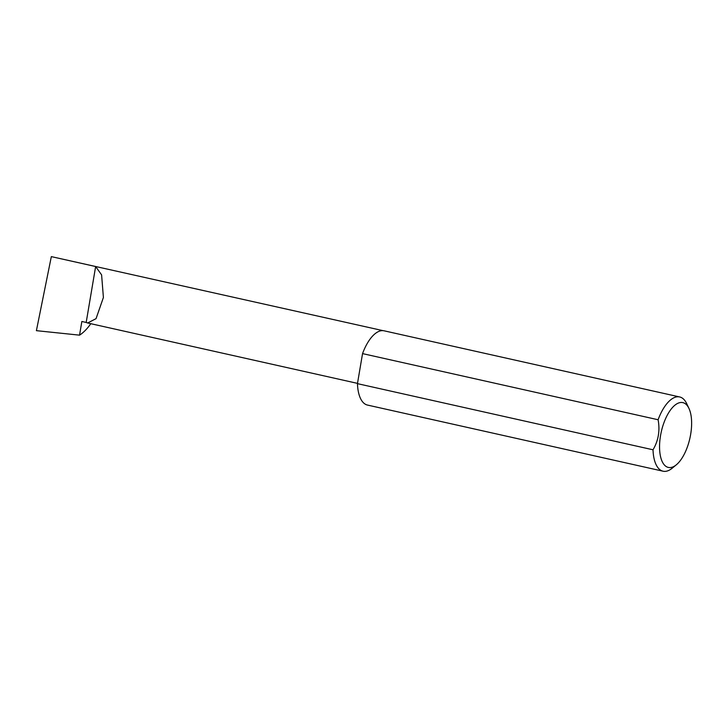 <?xml version="1.0" encoding="UTF-8"?>
<svg xmlns="http://www.w3.org/2000/svg" width="728" height="728" viewBox="0 0 728 728"><rect width="100%" height="100%" fill="white"/><g stroke="black" fill="none" stroke-linecap="round" stroke-linejoin="round"><path stroke-width="1.09" d="M86.186 322.449L87.642 322.986L96.05 318.655L103.403 297.488L101.602 274.875L95.641 266.539L86.186 322.449L81.855 321.485L79.543 335.153L36.4 330.667L51.333 256.62L383.119 330.667M681.09 402.466A33.215 14.66 102.6 0 0 660.524 435.681A33.215 14.66 102.6 0 0 670.079 467.585A33.215 14.66 102.6 0 0 676.312 464.819A33.215 14.66 102.6 0 0 689.898 438.229A33.215 14.66 102.6 0 0 688.943 408.39A33.215 14.66 102.6 0 0 681.09 402.466M676.312 464.819L672.19 468.204A38.038 16.799 -77.4 0 1 665.046 471.38A38.038 16.799 -77.4 0 1 663.044 471.198A38.038 16.799 -77.4 0 1 653.016 449.786C658.421 440.613 660.114 430.603 658.103 419.747A38.038 16.799 -77.4 0 1 677.668 396.778A38.038 16.799 -77.4 0 1 679.661 396.951A38.038 16.799 -77.4 0 1 686.65 403.567L688.943 408.39M658.103 419.747L362.544 353.608A38.038 16.799 -77.4 0 1 382.109 330.639A38.038 16.799 -77.4 0 1 384.111 330.812L679.661 396.951M90.809 323.696L90.745 323.796C87.123 328.91 83.383 332.696 79.543 335.153M51.333 256.62L95.641 266.539M653.016 449.786L357.457 383.647A38.038 16.799 -77.4 0 0 367.494 405.068L663.044 471.198M362.544 353.608L357.457 383.647M87.642 322.986L357.512 383.374"/></g></svg>
